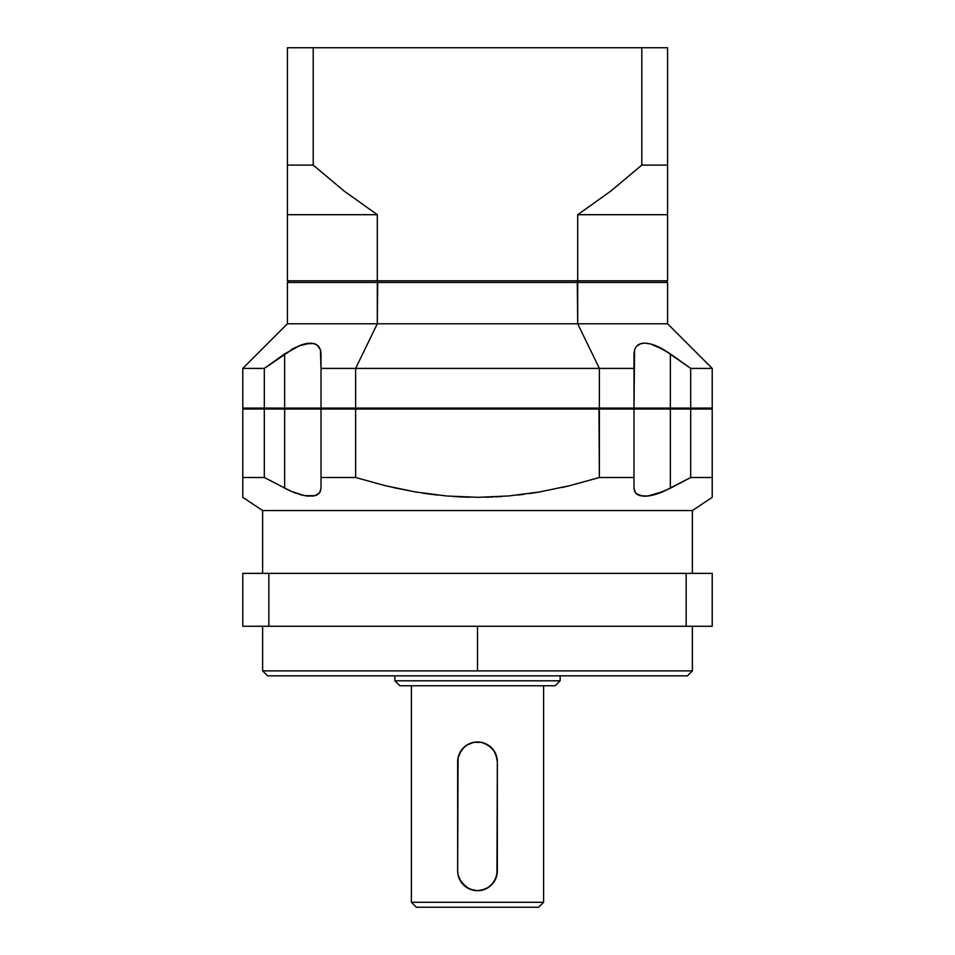 <?xml version="1.0" encoding="UTF-8"?>
<svg xmlns="http://www.w3.org/2000/svg" width="955" height="955" viewBox="0 0 955 955"><rect width="100%" height="100%" fill="white"/><g stroke="black" fill="none" stroke-linecap="round" stroke-linejoin="round"><path stroke-width="1.43" d="M394.857 680.808L399.811 685.762L555.189 685.762L560.143 680.808L394.857 680.808L399.811 685.762L555.189 685.762L560.143 680.808L560.143 675.842L560.143 680.808L394.857 680.808L394.857 675.842L394.857 680.808M411.39 685.762L411.39 902.296L543.61 902.296L543.61 685.762L543.61 902.296L411.39 902.296L416.344 907.25L538.656 907.25L543.61 902.296L538.656 907.25L416.344 907.25L411.39 902.296L411.39 685.762M468.213 888.413L461.026 881.931L458.054 874.804L457.66 870.888L458.054 757.912L459.188 754.175L463.473 747.777L466.458 745.318L473.608 742.345L481.38 742.345L485.104 743.479L488.53 745.306L493.974 750.749L496.946 757.876L497.34 761.792L496.946 874.78L493.986 881.919L488.53 887.374L481.38 890.335L477.5 890.717L469.884 889.201L463.473 884.915L459.188 878.505L458.054 874.768A19.84 19.84 0 0 1 457.66 870.9L457.66 761.792A19.84 19.84 0 0 1 458.054 757.912L458.054 757.912A19.84 19.84 0 0 1 461.002 750.785L459.797 752.862M262.625 670.888L267.579 675.842L687.421 675.842L692.375 670.888L262.625 670.888L267.579 675.842L687.421 675.842L692.375 670.888L262.625 670.888L262.625 626.265M481.248 890.358L481.368 890.347A19.84 19.84 0 0 0 493.974 881.931L490.094 886.216L485.116 889.201L477.5 890.717A19.84 19.84 0 0 0 478.037 890.717M479.434 890.621A19.84 19.84 0 0 0 480.902 890.43M493.986 881.919A19.84 19.84 0 0 0 495.812 878.516L493.986 881.919M496.302 877.203L495.824 878.481A19.84 19.84 0 0 0 497.34 870.888L495.812 878.516M477.5 626.265L477.5 670.888L477.5 626.265M311.712 496.194L315.066 495.645L304.633 495.657L291.43 491.455L264.308 477.5L242.785 477.5L242.785 497.34L262.625 510.555L262.625 573.37L262.625 510.555L692.375 510.555L712.215 497.34L712.215 477.5L690.692 477.5L663.63 491.431L647.442 496.087L639.969 495.657L635.433 492.816L633.989 488.244L633.989 477.5L599.37 477.5L569.478 485.749L539.324 491.992L508.872 495.943L478.085 497.328L446.964 496.015L416.094 492.064L385.665 485.785L355.63 477.5L321.011 477.5L321.011 488.244L319.591 492.792L315.102 495.633L307.653 496.087L301.47 494.953L291.43 491.455L264.308 477.5L242.785 477.5L242.785 497.34L262.625 510.555L692.375 510.555L712.215 497.34L712.215 495.967L712.215 496.994M692.375 573.37L692.375 510.555L692.375 573.37M497.34 801.46L497.34 870.888L497.34 801.46M577.703 214.696L577.703 280.806L667.581 280.806L667.581 214.696L577.703 214.696L667.581 214.696L577.703 214.696L667.581 214.696L667.581 165.108L641.784 165.108L610.734 191.167L577.703 214.696L610.734 191.167L577.703 214.696L577.703 280.806L377.297 280.806L377.297 214.696L287.419 214.696L287.419 191.167L287.419 214.696L377.297 214.696L344.266 191.167L313.216 165.108L313.216 47.75L641.784 47.75L641.784 165.108L610.734 191.167M667.581 165.108L667.581 47.75L641.784 47.75L641.784 165.108L667.581 165.108L667.581 191.167L667.581 47.75L287.419 47.75L287.419 165.108L313.216 165.108L313.216 47.75L287.419 47.75L287.419 280.806L377.297 280.806L377.297 214.696L344.266 191.167L313.216 165.108L287.419 165.108L287.419 191.167M287.419 214.696L377.297 214.696L287.419 214.696L287.419 280.806L667.581 280.806L667.581 191.167M667.581 282.465L665.933 280.806L667.581 282.465L665.933 280.806L667.581 282.465L577.703 282.465L577.286 280.806L577.703 323.781L377.297 323.781L377.714 280.806L377.297 282.465L667.581 282.465L667.581 323.781L667.581 282.465M287.419 282.465L287.419 323.781L287.419 282.465L289.067 280.806L287.419 282.465L577.703 282.465L577.703 323.781L667.581 323.781L712.215 368.415L667.581 323.781L377.297 323.781L377.297 282.465L287.419 282.465L289.067 280.806M287.419 323.781L377.297 323.781L355.63 368.415L377.297 323.781L355.63 368.415L377.297 323.781L287.419 323.781L242.785 368.415L273.142 338.058M315.651 344.158L312.965 343.334L317.048 344.958L320.426 349.733L321.011 368.415L599.37 368.415L599.37 408.083L599.37 368.415L633.989 368.415L633.989 408.083L633.989 368.415L599.37 368.415L577.703 323.781L599.37 368.415L577.703 323.781L599.37 368.415L321.011 368.415L321.011 408.083L264.308 408.083L264.308 368.415L294.462 347.918L304.37 343.967L313.55 343.454M634.574 349.733L636.448 346.307L639.79 343.967L644.589 343.12L650.57 343.955L663.844 349.733L690.692 368.415L712.215 368.415L667.581 323.781M638.692 344.492L637.94 344.97M640.53 343.705L644.589 343.12L650.57 343.955L657.147 346.283L670.35 353.911L670.35 408.083L633.989 408.083L633.989 353.911L634.562 349.745L636.448 346.307L640.817 343.621M648.278 343.454L646.308 343.191M642.894 343.215L642.07 343.334M648.899 343.573L647.514 343.334M654.509 345.209L652.074 344.373M653.877 344.97L655.488 345.591M662.03 348.706L660.526 347.907M658.067 346.701L661.111 348.217M669.3 353.183L663.844 349.733M295.393 347.441L294.498 347.895M301.171 344.958L302.508 344.504M298.509 345.996L310.327 343.12L315.174 343.955L318.54 346.283L320.426 349.733L321.011 353.911L320.438 349.745L318.552 346.307M306.651 343.466L305.779 343.633M307.522 343.334L308.513 343.215M242.785 368.415L264.308 368.415L284.65 353.911L284.65 408.083L264.308 408.083L264.308 368.415L242.785 368.415L242.785 408.083L264.308 408.083L242.785 408.083L242.785 368.415M321.011 353.911L321.011 408.083L633.989 408.083L634.562 349.745M670.35 353.911L690.692 368.415L690.692 408.083L670.35 408.083L670.35 353.911L663.856 349.745M690.692 368.415L690.692 408.083L712.215 408.083L712.215 368.415L690.692 368.415M636.746 408.083L712.215 408.083L712.215 368.415M293.185 348.587L291.168 349.721M300.3 345.28L284.65 353.911L284.65 408.083L318.254 408.083M315.21 343.967L316.797 344.791M320.892 351.906L320.438 349.745M633.989 408.083L355.63 408.083L355.63 368.415L355.63 408.083L321.011 408.083M242.785 409.038L244.444 408.083L242.785 409.038L264.308 409.038L265.144 408.083L264.308 409.038L284.65 409.038L284.65 408.083L284.65 409.038L264.308 409.038L264.308 477.5L264.308 409.038L242.785 409.038L244.444 408.083L242.785 409.038L242.785 477.5L242.785 409.038M635.469 492.864L636.579 493.986L634.621 491.455L633.989 488.244L633.989 477.5L599.37 477.5L598.964 408.083L599.37 409.038L598.964 408.083L599.37 409.038L355.63 409.038L355.63 477.5L385.522 485.749L355.63 477.5L355.63 409.038L284.65 409.038L321.011 409.038L322.671 408.083L321.011 409.038L355.63 409.038L356.036 408.083L355.63 409.038L356.036 408.083L355.63 409.038L633.989 409.038L599.37 409.038L633.989 409.038L632.329 408.083L633.989 409.038L670.35 409.038L670.35 408.083L670.35 409.038L633.989 409.038L633.989 477.5L633.989 409.038M710.89 408.274L712.215 409.038L712.215 495.967M710.556 408.083L712.215 409.038L712.215 477.5L690.692 477.5L670.35 488.244L670.35 409.038L712.215 409.038L690.692 409.038L690.692 477.5L690.692 409.038L670.35 409.038L670.35 488.244L656.873 493.974L650.462 495.633L644.673 496.23L639.969 495.657L636.579 493.986L643.395 496.194M689.856 408.083L690.692 409.038L689.856 408.083M319.698 492.637L321.011 488.244L320.391 491.431L318.433 493.974L314.064 495.896M317.49 494.63L319.579 492.804M309.062 496.194L306.149 495.908M302.95 495.311L300.491 494.69M296.921 493.58L294.844 492.828M291.371 491.431L284.65 488.244L284.65 409.038L284.65 488.244L291.371 491.431M569.335 485.785L561.862 487.539M539.121 492.028L529.07 493.604M501.769 496.505L495.573 496.875M469.645 497.245L459.486 496.875M437.736 495.108L426.026 493.616M415.867 492.028L393.424 487.599M662.913 491.73L660.442 492.72M655.858 494.296L654.569 494.666M648.994 495.884L647.418 496.087M637.618 494.69L639.898 495.633M634.609 491.431L633.989 488.244L634.621 491.443M321.011 488.244L321.011 409.038L321.011 477.5L355.63 477.5L385.665 485.785L416.094 492.064L446.964 496.015L478.085 497.328L508.872 495.943L539.324 491.992L569.478 485.749L599.37 477.5L599.37 409.038M658.878 493.293L660.215 492.804M652.277 495.251L653.566 494.941M647.347 496.087L646.058 496.194M635.409 492.792L636.567 493.974M533.869 492.887L539.062 492.04M562.877 487.301L569.323 485.785M517.694 495.06L523.841 494.32M485.725 497.233L492.983 496.994M453.231 496.505L462.017 496.994M422.349 493.078L431.159 494.308M393.472 487.611L415.95 492.04M316.189 495.263L316.917 494.941M299.584 494.427L301.422 494.941M294.761 492.792L293.818 492.434M712.215 573.37L242.785 573.37L242.785 626.265L712.215 626.265L712.215 573.37L686.156 573.37L686.156 626.265L712.215 626.265L712.215 573.37M686.156 573.37L686.156 626.265L268.844 626.265L268.844 573.37L242.785 573.37L242.785 626.265L268.844 626.265L268.844 573.37L686.156 573.37M458.018 758.091L461.014 750.761L465.383 746.094M458.746 755.357L459.188 754.187M466.458 745.318L473.632 742.345A19.84 19.84 0 0 0 463.485 747.765L461.014 750.761A19.84 19.84 0 0 1 463.462 747.777L468.201 744.279M469.896 743.479L470.624 743.193M481.117 742.298L481.356 742.345A19.84 19.84 0 0 0 473.62 742.345L473.943 742.286M473.608 742.345L477.798 741.963M484.674 743.3L491.527 747.765L495.072 752.6M495.812 754.187L496.206 755.19M496.958 757.948L497.125 758.891M495.824 878.481L491.527 884.915L486.859 888.377M473.68 890.347L466.482 887.374A19.84 19.84 0 0 1 458.054 874.816M475.554 890.621A19.84 19.84 0 0 1 466.482 887.374L459.904 880.044M459.176 878.481L458.818 877.561M458.042 874.732L457.887 873.849M477.476 741.963L481.38 742.345A19.84 19.84 0 0 1 497.34 761.792L497.34 870.888M473.608 890.335L477.5 890.717A19.84 19.84 0 0 1 476.963 890.717M458.054 874.804L457.66 870.888M481.38 742.345L488.53 745.306L492.816 749.198L495.812 754.163L497.34 761.792M457.66 761.792L458.054 757.912M692.375 670.888L692.375 626.265"/></g></svg>
